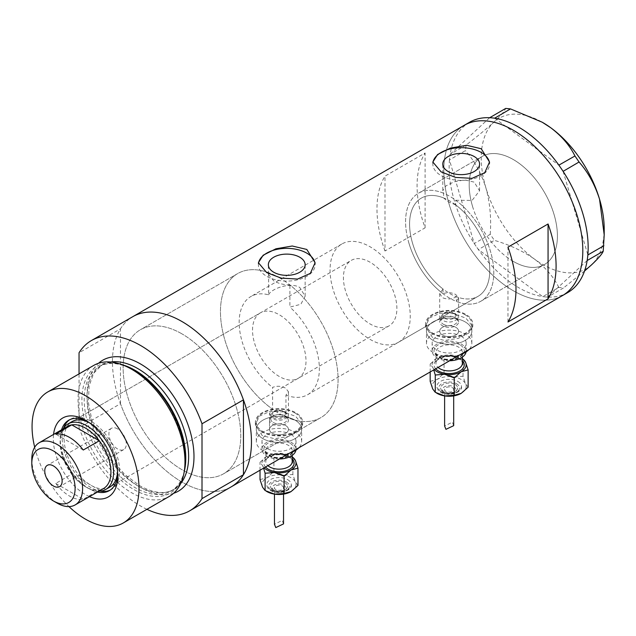 <?xml version="1.0" encoding="UTF-8"?>
<svg xmlns="http://www.w3.org/2000/svg" width="636" height="636" viewBox="0 0 636 636"><rect width="100%" height="100%" fill="white"/><g stroke="black" fill="none" stroke-linecap="round" stroke-linejoin="round"><path stroke-width="0.48" stroke-dasharray="3.18 2.39" d="M398.51 342.24A56.707 32.738 -120 0 0 407.199 296.797A56.707 32.738 -120 0 0 370.152 246.824A56.707 32.738 -120 0 0 341.802 244.017A56.707 32.738 -120 0 0 333.105 289.46A56.707 32.738 -120 0 0 370.152 339.433A56.707 32.738 -120 0 0 398.51 342.24L478.041 296.328A56.707 32.738 -120 0 0 486.731 250.886A56.707 32.738 -120 0 0 449.684 200.912A56.707 32.738 -120 0 0 421.334 198.106A56.707 32.738 -120 0 0 412.637 243.54A56.707 32.738 -120 0 0 449.684 293.514A56.707 32.738 -120 0 0 478.041 296.328A56.707 32.738 60 0 0 487.788 254.798A56.707 32.738 60 0 0 455.766 204.959L455.766 200.276A62.376 36.014 60 0 1 491.509 255.163A62.376 36.014 60 0 1 480.872 301.233A62.376 36.014 60 0 1 456.346 301.408L458.604 298.165L455.837 294.595C451.687 292.417 447.418 292.123 443.022 293.713L443.022 289.03A56.707 32.738 60 0 1 411.492 239.255A56.707 32.738 60 0 1 421.334 198.106A56.707 32.738 60 0 1 443.602 197.931L443.602 193.257L442.791 190.76L442.791 164.024M443.022 289.03L439.699 293.506L442.465 297.68C447.251 299.651 451.878 299.325 456.346 296.718L456.346 301.408M269.545 413.448L272.311 417.526C276.93 419.537 281.478 419.339 285.946 416.93L285.946 395.115L288.45 391.736L285.683 388.206C281.382 385.941 277.018 385.67 272.59 387.404L272.59 409.218L269.545 413.448L269.545 429.411A9.453 5.454 180 0 1 275.38 424.371A9.453 5.454 180 0 1 285.683 425.556A9.453 5.454 180 0 1 288.45 429.411A9.453 5.454 180 0 1 282.615 434.452A9.453 5.454 180 0 1 272.311 433.275A9.453 5.454 180 0 1 269.545 429.411A9.453 5.454 180 0 1 275.38 424.371A9.453 5.454 180 0 1 285.683 425.556A9.453 5.454 180 0 1 288.45 429.411A9.453 5.454 180 0 1 282.615 434.452A9.453 5.454 180 0 1 272.311 433.275A9.453 5.454 180 0 1 269.545 429.411L269.545 420.15A9.453 5.454 180 0 1 272.311 416.294A9.453 5.454 180 0 1 285.683 416.294L285.683 416.294A9.453 5.454 180 0 1 288.45 420.15A9.453 5.454 180 0 1 282.615 425.19A9.453 5.454 180 0 1 272.311 424.013A9.453 5.454 180 0 1 269.545 420.15M285.946 416.93A83.173 48.018 -120 0 0 320.854 417.637A83.173 48.018 -120 0 0 335.418 357.845A83.173 48.018 -120 0 0 289.897 284.952C283.696 284.841 278.314 283.481 273.742 280.881L268.36 274.211L268.63 272.677L268.63 294.818A56.707 32.738 -120 0 0 250.91 296.495A56.707 32.738 -120 0 0 241.068 337.637A56.707 32.738 -120 0 0 272.59 387.404M268.63 294.818C270.435 289.197 290.111 281.549 299.755 287.472L305.145 296.217L300.844 304.286L289.897 307.101L289.897 284.952M455.766 204.959L448.173 201.787L443.602 197.931M442.465 335.037A9.453 5.454 180 0 1 439.699 331.173A9.453 5.454 180 0 1 445.534 326.133A9.453 5.454 180 0 1 455.837 327.317A9.453 5.454 180 0 1 458.604 331.173A9.453 5.454 180 0 1 452.768 336.213A9.453 5.454 180 0 1 442.465 335.037A9.453 5.454 180 0 1 439.699 331.173A9.453 5.454 180 0 1 445.534 326.133A9.453 5.454 180 0 1 455.837 327.317A9.453 5.454 180 0 1 458.604 331.173A9.453 5.454 180 0 1 452.768 336.213A9.453 5.454 180 0 1 442.465 335.037M465.186 321.911A22.681 13.094 180 0 1 471.833 331.173A22.681 13.094 180 0 1 457.833 343.273A22.681 13.094 180 0 1 433.108 340.435A22.681 13.094 180 0 1 426.47 331.173A22.681 13.094 180 0 1 440.47 319.073A22.681 13.094 180 0 1 465.186 321.911A22.681 13.094 180 0 1 471.833 331.173A22.681 13.094 180 0 1 457.833 343.273A22.681 13.094 180 0 1 433.108 340.435A22.681 13.094 180 0 1 426.47 331.173A22.681 13.094 180 0 1 440.47 319.073A22.681 13.094 180 0 1 465.186 321.911M465.186 314.812A22.681 13.094 180 0 1 471.833 324.074A22.681 13.094 180 0 1 457.833 336.174A22.681 13.094 180 0 1 433.108 333.336A22.681 13.094 180 0 1 426.47 324.074A22.681 13.094 180 0 1 440.47 311.974A22.681 13.094 180 0 1 465.186 314.812M295.04 420.15A22.681 13.094 180 0 1 301.679 429.411A22.681 13.094 180 0 1 287.679 441.511A22.681 13.094 180 0 1 262.954 438.673A22.681 13.094 180 0 1 256.316 429.411A22.681 13.094 180 0 1 270.316 417.311A22.681 13.094 180 0 1 295.04 420.15A22.681 13.094 180 0 1 301.679 429.411A22.681 13.094 180 0 1 287.679 441.511A22.681 13.094 180 0 1 262.954 438.673A22.681 13.094 180 0 1 256.316 429.411A22.681 13.094 180 0 1 270.316 417.311A22.681 13.094 180 0 1 295.04 420.15M295.04 413.05A22.681 13.094 180 0 1 301.679 422.312A22.681 13.094 180 0 1 287.679 434.412A22.681 13.094 180 0 1 262.954 431.574A22.681 13.094 180 0 1 256.316 422.312A22.681 13.094 180 0 1 270.316 410.212A22.681 13.094 180 0 1 295.04 413.05M432.44 337.43L425.524 326.61L429.491 317.952L440.128 313.166L453.738 313.675L465.862 318.135L472.779 326.61L468.804 333.089L458.182 338.384L444.564 340.443L432.44 337.43M432.44 333.725A23.627 13.642 180 0 1 425.524 324.074A23.627 13.642 180 0 1 440.112 311.473A23.627 13.642 180 0 1 465.862 314.43A23.627 13.642 180 0 1 472.779 324.074A23.627 13.642 180 0 1 458.19 336.683A23.627 13.642 180 0 1 432.44 333.725M262.286 435.66L255.37 424.848L259.337 416.183L269.974 411.405L283.584 411.913L295.708 416.373L302.625 424.848L298.65 431.327L288.029 436.622L274.41 438.681L262.286 435.66M262.286 431.963A23.627 13.642 180 0 1 255.37 422.312A23.627 13.642 180 0 1 269.958 409.711A23.627 13.642 180 0 1 295.708 412.669A23.627 13.642 180 0 1 302.625 422.312A23.627 13.642 180 0 1 288.036 434.913A23.627 13.642 180 0 1 262.286 431.963M455.766 200.276L472.079 200.412L479.576 190.76L474.186 182.135L464.749 179.916L454.16 181.753L445.876 185.927L442.791 190.76M432.893 162.896A28.358 16.369 -0 0 0 432.83 164.024A28.358 16.369 -0 0 0 441.13 175.6A28.358 16.369 -0 0 0 472.031 179.145A28.358 16.369 -0 0 0 489.537 164.024A28.358 16.369 -0 0 0 489.489 163.11M258.462 263.606A28.358 16.369 -0 0 0 258.399 264.727A28.358 16.369 -0 0 0 266.699 276.302A28.358 16.369 -0 0 0 297.6 279.856A28.358 16.369 -0 0 0 315.106 264.727A28.358 16.369 -0 0 0 315.059 263.813M268.63 272.677A83.173 48.018 -120 0 0 237.681 273.575A83.173 48.018 -120 0 0 223.737 335.927A83.173 48.018 -120 0 0 272.59 409.218M181.96 333.876A83.173 48.018 -120 0 0 140.373 329.758A83.173 48.018 -120 0 0 127.621 396.403A83.173 48.018 -120 0 0 181.96 469.694A83.173 48.018 -120 0 0 223.546 473.812A83.173 48.018 -120 0 0 236.29 407.167A83.173 48.018 -120 0 0 181.96 333.876A83.173 48.018 60 0 1 236.29 407.167A83.173 48.018 60 0 1 223.546 473.812A83.173 48.018 60 0 1 181.96 469.694A83.173 48.018 60 0 1 127.621 396.403A83.173 48.018 60 0 1 140.373 329.758A83.173 48.018 60 0 1 181.96 333.876M443.022 293.713A62.376 36.014 60 0 1 407.771 238.89A62.376 36.014 60 0 1 418.496 193.193A62.376 36.014 60 0 1 443.602 193.257M513.308 261.412A62.376 36.014 60 0 1 472.556 206.446A62.376 36.014 60 0 1 482.12 156.456A62.376 36.014 60 0 1 513.308 159.549A62.376 36.014 60 0 1 554.059 214.515A62.376 36.014 60 0 1 544.495 264.504A62.376 36.014 60 0 1 513.308 261.412M146.924 509.317A98.294 56.747 -120 0 1 79.039 427.638L120.474 403.709A98.294 56.747 -120 0 0 231.107 486.914A98.294 56.747 60 0 1 181.96 482.04A98.294 56.747 60 0 1 117.74 395.425A98.294 56.747 60 0 1 132.813 316.656A98.294 56.747 -120 0 0 120.474 328.86L79.039 352.781M562.455 295.605A98.294 56.747 60 0 1 513.308 290.739A98.294 56.747 60 0 1 449.096 204.116A98.294 56.747 60 0 1 464.161 125.356A98.294 56.747 -120 0 0 449.072 204.037A98.294 56.747 -120 0 0 562.455 295.605M285.946 395.115A56.707 32.738 -120 0 0 307.617 394.718L478.041 296.328A56.707 32.738 60 0 1 456.346 296.718M384.995 250.997A98.294 56.747 60 0 1 384.995 176.14L425.094 152.99A98.294 56.747 -120 0 0 425.094 227.839L384.995 250.997L384.995 176.14M307.617 394.718A56.707 32.738 -120 0 0 289.897 307.101M425.094 227.839L425.094 152.99M507.965 321.991L507.965 247.142M408.916 243.127A62.376 36.014 -120 0 0 480.872 301.233A62.376 36.014 -120 0 0 490.451 251.3A62.376 36.014 -120 0 0 418.496 193.193A62.376 36.014 -120 0 0 408.916 243.127M472.54 206.39A62.376 36.014 -120 0 0 544.495 264.504A62.376 36.014 -120 0 0 554.075 214.57A62.376 36.014 -120 0 0 482.12 156.456A62.376 36.014 -120 0 0 472.54 206.39M476.96 247.539L478.352 249.574L494.347 240.336L490.237 234.318L474.241 243.548L449.453 159.962A98.294 56.747 -120 0 0 454.414 200.952A98.294 56.747 -120 0 0 474.21 243.429A98.294 56.747 -120 0 0 475.633 245.591L476.96 247.539A98.294 56.747 -120 0 0 478.447 249.638A98.294 56.747 -120 0 0 542.707 296.583A98.294 56.747 -120 0 0 544.416 296.805L545.966 296.964A98.294 56.747 -120 0 0 547.644 297.076A98.294 56.747 -120 0 0 567.805 292.52M545.966 296.964L547.588 297.123L563.583 287.893L558.798 287.408L542.794 296.646L478.352 249.574M542.794 296.646L544.416 296.805M466.093 145.064L450.153 154.246A98.294 56.747 -120 0 0 449.867 156.178L449.652 157.966A98.294 56.747 -120 0 0 449.453 159.962L465.417 150.605L466.093 145.064C477.366 136.398 486.659 128.742 493.965 122.088C500.612 115.855 504.531 111.3 505.715 108.422M450.097 154.302L449.867 156.178M474.241 243.548L475.633 245.591M587.155 260.545L547.588 297.123M584.524 271.047L563.583 287.893M558.798 287.408C553.789 277.113 545.736 267.716 534.638 259.218C523.126 251.164 509.698 244.868 494.347 240.336M490.237 234.318C491.405 218.116 489.959 202.606 485.888 187.803C481.253 173.27 474.424 160.868 465.417 150.605M469.511 122.271A98.294 56.747 -120 0 0 450.153 154.246L489.664 117.716M494.609 118.209L558.869 165.145M563.106 171.354L587.855 254.829M449.652 157.966L449.421 159.843M604.2 229A86.957 50.204 60 0 1 591.464 264.918A86.957 50.204 60 0 1 534.638 259.218A86.957 50.204 60 0 1 485.888 187.803A86.957 50.204 60 0 1 493.965 122.088A86.957 50.204 60 0 1 542.46 122.358M89.477 496.652A45.553 26.299 60 0 1 85.534 494.649A45.553 26.299 60 0 1 53.559 434.444M117.7 473.963A40.64 23.46 -120 0 0 117.747 472.039A40.64 23.46 -120 0 0 89.008 422.264L85.534 420.261L89.008 422.264A40.64 23.46 -120 0 0 87.323 421.35M61.541 429.833A40.64 23.46 -120 0 0 89.008 488.631A40.64 23.46 -120 0 0 97.459 492.041M117.549 471.856A37.802 21.831 -120 0 0 90.876 423.497A37.802 21.831 -120 0 0 89.072 422.527M260.363 312.864A37.802 21.831 -120 0 0 254.567 343.162A37.802 21.831 -120 0 0 279.268 376.472A37.802 21.831 -120 0 0 298.165 378.348A37.802 21.831 -120 0 0 303.96 348.051A37.802 21.831 -120 0 0 279.268 314.74A37.802 21.831 -120 0 0 260.363 312.864L71.979 421.628A37.802 21.831 -120 0 0 66.184 451.926A37.802 21.831 -120 0 0 90.876 485.236A37.802 21.831 -120 0 0 109.782 487.112L389.057 325.87A37.802 21.831 -120 0 0 394.853 295.573A37.802 21.831 -120 0 0 370.152 262.263A37.802 21.831 -120 0 0 351.255 260.386A37.802 21.831 -120 0 0 345.459 290.684A37.802 21.831 -120 0 0 370.152 323.994A37.802 21.831 -120 0 0 389.057 325.87M110.243 490.07A40.64 23.46 -120 0 0 111.197 489.561A40.64 23.46 -120 0 0 117.429 456.998A40.64 23.46 -120 0 0 90.876 421.183A40.64 23.46 -120 0 0 70.556 419.172A40.64 23.46 -120 0 0 69.642 419.752M63.695 427.925A40.64 23.46 -120 0 0 90.876 487.55A40.64 23.46 -120 0 0 100.186 491.135M279.268 277.694A83.173 48.018 60 0 1 333.598 350.985A83.173 48.018 60 0 1 320.854 417.637A83.173 48.018 60 0 1 279.268 413.519A83.173 48.018 60 0 1 224.929 340.22A83.173 48.018 60 0 1 237.681 273.575A83.173 48.018 60 0 1 279.268 277.694M184.321 471.467A73.227 42.278 60 0 1 133.695 489.442A73.227 42.278 60 0 1 82.203 406.253A73.227 42.278 60 0 1 122.796 364.897M93.699 365.43A75.612 43.653 -120 0 0 82.108 426.025A75.612 43.653 -120 0 0 131.501 492.654A75.612 43.653 -120 0 0 169.311 496.398M79.039 427.638L79.039 373.896M120.474 403.709L120.474 328.86M34.694 447.227A75.612 43.653 -120 0 0 68.974 506.598M117.612 428.903A12.291 7.091 -120 0 0 111.467 428.29A12.291 7.091 -120 0 0 109.583 438.14A12.291 7.091 -120 0 0 117.612 448.968A12.291 7.091 -120 0 0 123.758 449.573A12.291 7.091 -120 0 0 125.642 439.73A12.291 7.091 -120 0 0 117.612 428.903M67.575 426.351A35.918 20.734 -120 0 0 60.134 442.791A35.918 20.734 -120 0 0 71.765 474.146L55.73 483.408A35.918 20.734 -120 0 0 69.491 496.04A35.918 20.734 -120 0 0 83.26 499.308L99.303 490.046A35.918 20.734 -120 0 0 103.493 488.559M98.922 491.199A37.802 21.831 60 0 1 86.87 487.55L85.534 486.779A35.918 20.734 -120 0 0 99.303 490.046L71.765 474.146A35.918 20.734 -120 0 0 85.534 486.779L86.87 487.55A37.802 21.831 60 0 1 60.134 441.249A37.802 21.831 60 0 1 63.012 428.99M57.192 503.14A35.918 20.734 60 0 1 31.8 459.152M55.73 483.408L83.26 499.308M83.26 450.026L55.73 434.126M457.841 381.417A12.291 7.091 180 0 1 461.434 386.434A12.291 7.091 180 0 1 453.85 392.984A12.291 7.091 180 0 1 440.462 391.45A12.291 7.091 180 0 1 436.86 386.434A12.291 7.091 180 0 1 444.445 379.875A12.291 7.091 180 0 1 457.841 381.417M455.169 384.502A8.506 4.913 180 0 1 457.658 387.976A8.506 4.913 180 0 1 452.403 392.507A8.506 4.913 180 0 1 443.133 391.45A8.506 4.913 180 0 1 440.645 387.976A8.506 4.913 180 0 1 445.892 383.436A8.506 4.913 180 0 1 455.169 384.502M436.439 392.961A17.013 9.818 180 0 1 432.719 388.97A17.013 9.818 180 0 1 437.123 379.485A17.013 9.818 180 0 1 453.555 376.941A17.013 9.818 180 0 1 461.18 379.485A17.013 9.818 180 0 1 465.584 383.89A17.013 9.818 180 0 1 461.18 393.374M430.175 381.346L437.123 379.485L444.063 373.324L453.555 376.941L463.04 376.258L465.584 383.89L468.128 387.213M453.691 425.667L452.355 422.193L444.612 426.025M452.355 387.666A4.539 2.616 180 0 1 453.691 389.518A4.539 2.616 180 0 1 450.884 391.935A4.539 2.616 180 0 1 445.939 391.371A4.539 2.616 180 0 1 444.612 389.518A4.539 2.616 180 0 1 447.418 387.093A4.539 2.616 180 0 1 452.355 387.666M449.62 360.747A17.013 9.818 180 0 1 437.123 357.877A17.013 9.818 180 0 1 432.138 350.929A17.013 9.818 180 0 1 442.64 341.858A17.013 9.818 180 0 1 461.18 343.989A17.013 9.818 180 0 1 466.164 350.929A17.013 9.818 180 0 1 466.077 351.931M461.18 336.269A17.013 9.818 180 0 1 466.164 343.217A17.013 9.818 180 0 1 455.662 352.288A17.013 9.818 180 0 1 437.123 350.158A17.013 9.818 180 0 1 432.138 343.217A17.013 9.818 180 0 1 442.64 334.139A17.013 9.818 180 0 1 461.18 336.269M443.348 324.249A8.204 4.738 0 0 0 452.291 325.274A8.204 4.738 0 0 0 457.356 320.894A8.204 4.738 0 0 0 454.955 317.547L455.837 318.056A9.453 5.454 180 0 1 458.604 321.911A9.453 5.454 180 0 1 452.768 326.96A9.453 5.454 180 0 1 442.465 325.775A9.453 5.454 180 0 1 439.699 321.911A9.453 5.454 180 0 1 442.465 318.056A9.453 5.454 180 0 1 455.837 318.056L454.955 317.547A8.204 4.738 0 0 0 443.348 317.547A8.204 4.738 0 0 0 440.947 320.894A8.204 4.738 0 0 0 443.348 324.249M460.17 354.665A22.681 13.094 180 0 1 433.108 352.471A22.681 13.094 180 0 1 426.47 343.217A22.681 13.094 180 0 1 440.47 331.118A22.681 13.094 180 0 1 465.186 333.956A22.681 13.094 180 0 1 471.833 343.217A22.681 13.094 180 0 1 468.978 349.577M434.293 369.603A17.013 9.818 180 0 1 432.719 367.362A17.013 9.818 180 0 1 437.123 357.877A17.013 9.818 180 0 1 453.555 355.333A17.013 9.818 180 0 1 462.38 358.648M463.04 376.258L463.04 358.95L453.555 355.333L444.063 356.017L437.123 357.877L430.175 364.038L432.719 367.362L433.736 369.921M444.063 373.324L444.063 356.017M430.175 371.981L430.175 364.038M287.687 479.647A12.291 7.091 180 0 1 291.28 484.664A12.291 7.091 180 0 1 283.696 491.223A12.291 7.091 180 0 1 270.308 489.68A12.291 7.091 180 0 1 266.707 484.664A12.291 7.091 180 0 1 274.299 478.113A12.291 7.091 180 0 1 287.687 479.647M285.015 482.74A8.506 4.913 180 0 1 287.504 486.214A8.506 4.913 180 0 1 282.249 490.746A8.506 4.913 180 0 1 272.979 489.68A8.506 4.913 180 0 1 270.491 486.214A8.506 4.913 180 0 1 275.746 481.675A8.506 4.913 180 0 1 285.015 482.74M266.285 491.199A17.013 9.818 180 0 1 262.565 487.208A17.013 9.818 180 0 1 266.969 477.723A17.013 9.818 180 0 1 283.402 475.179A17.013 9.818 180 0 1 291.026 477.723A17.013 9.818 180 0 1 295.43 482.128A17.013 9.818 180 0 1 291.026 491.612M260.021 479.584L266.969 477.723L273.909 471.562L283.402 475.179L292.886 474.496L295.43 482.128L297.974 485.451M283.537 523.905L282.201 520.431L274.458 524.263M282.201 485.904A4.539 2.616 180 0 1 283.537 487.756A4.539 2.616 180 0 1 280.73 490.173A4.539 2.616 180 0 1 275.786 489.609A4.539 2.616 180 0 1 274.458 487.756A4.539 2.616 180 0 1 277.264 485.332A4.539 2.616 180 0 1 282.201 485.904M279.474 458.985A17.013 9.818 180 0 1 266.969 456.115A17.013 9.818 180 0 1 261.984 449.167A17.013 9.818 180 0 1 272.486 440.096A17.013 9.818 180 0 1 291.026 442.227A17.013 9.818 180 0 1 296.01 449.167A17.013 9.818 180 0 1 295.923 450.169M291.026 434.507A17.013 9.818 180 0 1 296.01 441.448A17.013 9.818 180 0 1 285.508 450.527A17.013 9.818 180 0 1 266.969 448.396A17.013 9.818 180 0 1 261.984 441.448A17.013 9.818 180 0 1 272.486 432.377A17.013 9.818 180 0 1 291.026 434.507M273.194 422.487A8.204 4.738 0 0 0 282.138 423.512A8.204 4.738 0 0 0 287.202 419.132A8.204 4.738 0 0 0 284.801 415.785L285.683 416.294L284.801 415.785A8.204 4.738 0 0 0 273.194 415.785A8.204 4.738 0 0 0 270.793 419.132A8.204 4.738 0 0 0 273.194 422.487M290.016 452.896A22.681 13.094 180 0 1 262.954 450.709A22.681 13.094 180 0 1 256.316 441.448A22.681 13.094 180 0 1 270.316 429.356A22.681 13.094 180 0 1 295.04 432.194A22.681 13.094 180 0 1 301.679 441.448A22.681 13.094 180 0 1 298.825 447.816M264.139 467.842A17.013 9.818 180 0 1 262.565 465.6A17.013 9.818 180 0 1 266.969 456.115A17.013 9.818 180 0 1 283.402 453.571A17.013 9.818 180 0 1 292.226 456.887M292.886 474.496L292.886 457.189L283.402 453.571L273.909 454.255L266.969 456.115L260.021 462.277L262.565 465.6L263.582 468.16M273.909 471.562L273.909 454.255M260.021 470.219L260.021 462.277M184.472 470.688A71.828 41.475 60 0 1 170.901 491.111A71.828 41.475 60 0 1 134.991 487.55A71.828 41.475 60 0 1 88.062 424.252A71.828 41.475 60 0 1 99.073 366.694A71.828 41.475 60 0 1 123.543 365.151M173.549 493.321A75.612 43.653 60 0 1 140.524 487.446A75.612 43.653 60 0 1 92.435 424.935A75.612 43.653 60 0 1 98.477 363.299M110.6 362.027A71.828 41.475 -120 0 0 101.935 365.04A71.828 41.475 -120 0 0 90.924 422.606A71.828 41.475 -120 0 0 137.845 485.904A71.828 41.475 -120 0 0 173.763 489.458A71.828 41.475 -120 0 0 180.711 483.463M454.955 313.938A8.204 4.738 180 0 1 457.356 317.285A8.204 4.738 180 0 1 452.291 321.657A8.204 4.738 180 0 1 443.348 320.631A8.204 4.738 180 0 1 440.947 317.285A8.204 4.738 180 0 1 446.011 312.912A8.204 4.738 180 0 1 454.955 313.938M444.683 318.318A6.312 3.649 0 0 0 453.611 318.318A6.312 3.649 0 0 0 453.611 313.166A6.312 3.649 0 0 0 444.683 313.166A6.312 3.649 0 0 0 444.683 318.318M462.38 357.106L462.38 352.471C463.994 357.225 447.259 362.401 439.404 357.011C436.368 354.467 435.207 352.956 435.922 352.471A13.229 7.64 180 0 1 444.087 345.42A13.229 7.64 180 0 1 458.508 347.073A13.229 7.64 180 0 1 462.38 352.471A13.229 7.64 180 0 1 454.215 359.531A13.229 7.64 180 0 1 439.794 357.877A13.229 7.64 180 0 1 435.922 352.471L435.922 363.275C436.646 361.638 435.119 360.055 443.65 357.09C449.421 355.874 454.502 356.43 458.898 358.744C461.927 361.272 463.088 362.79 462.38 363.275A13.229 7.64 0 0 0 458.508 357.877A13.229 7.64 0 0 0 444.087 356.224A13.229 7.64 0 0 0 435.922 363.275A13.229 7.64 0 0 0 438.045 367.433M435.684 368.8A15.121 8.729 180 0 1 440.255 357.766A15.121 8.729 180 0 1 459.844 358.648A15.121 8.729 180 0 1 462.38 360.596M459.844 344.76A15.121 8.729 0 0 0 438.458 344.76A15.121 8.729 0 0 0 438.458 357.106A15.121 8.729 0 0 0 459.844 357.106A15.121 8.729 0 0 0 459.844 344.76M456.505 383.731A10.399 6.002 180 0 1 456.505 392.221A10.399 6.002 180 0 1 441.797 392.221A10.399 6.002 180 0 1 441.797 383.731A10.399 6.002 180 0 1 456.505 383.731M453.826 386.815A6.614 3.816 180 0 1 453.826 392.221A6.614 3.816 180 0 1 444.469 392.221A6.614 3.816 180 0 1 444.469 386.815A6.614 3.816 180 0 1 453.826 386.815M284.801 412.176A8.204 4.738 180 0 1 287.202 415.523A8.204 4.738 180 0 1 282.138 419.895A8.204 4.738 180 0 1 273.194 418.87A8.204 4.738 180 0 1 270.793 415.523A8.204 4.738 180 0 1 275.857 411.15A8.204 4.738 180 0 1 284.801 412.176M274.529 416.556A6.312 3.649 0 0 0 283.465 416.556A6.312 3.649 0 0 0 283.465 411.405A6.312 3.649 0 0 0 274.529 411.405A6.312 3.649 0 0 0 274.529 416.556M292.226 455.344L292.226 450.709C293.84 455.463 277.105 460.639 269.251 455.249C266.214 452.705 265.053 451.194 265.769 450.709A13.229 7.64 180 0 1 273.933 443.658A13.229 7.64 180 0 1 288.354 445.311A13.229 7.64 180 0 1 292.226 450.709A13.229 7.64 180 0 1 284.061 457.769A13.229 7.64 180 0 1 269.64 456.115A13.229 7.64 180 0 1 265.769 450.709L265.769 461.513C266.492 459.876 264.966 458.294 273.496 455.328C279.268 454.112 284.348 454.661 288.744 456.982C291.773 459.51 292.942 461.021 292.226 461.513A13.229 7.64 0 0 0 288.354 456.115A13.229 7.64 0 0 0 273.933 454.462A13.229 7.64 0 0 0 265.769 461.513A13.229 7.64 0 0 0 267.891 465.671M265.53 467.031A15.121 8.729 180 0 1 270.101 455.996A15.121 8.729 180 0 1 289.69 456.887A15.121 8.729 180 0 1 292.226 458.834M289.69 442.998A15.121 8.729 0 0 0 268.305 442.998A15.121 8.729 0 0 0 268.305 455.344A15.121 8.729 0 0 0 289.69 455.344A15.121 8.729 0 0 0 289.69 442.998M286.351 481.969A10.399 6.002 180 0 1 286.351 490.451A10.399 6.002 180 0 1 271.644 490.451A10.399 6.002 180 0 1 271.644 481.969A10.399 6.002 180 0 1 286.351 481.969M283.672 485.053A6.614 3.816 180 0 1 283.672 490.451A6.614 3.816 180 0 1 274.323 490.451A6.614 3.816 180 0 1 274.323 485.053A6.614 3.816 180 0 1 283.672 485.053M341.802 244.017L250.91 296.495M439.699 293.506L439.699 321.911M471.833 343.217L471.833 324.074M301.679 441.448L301.679 422.312M425.524 324.074L425.524 326.61M255.37 422.312L255.37 424.848M268.36 274.211L268.36 264.727M432.83 164.024L432.83 162.005M258.399 264.727L258.399 262.716M237.681 273.575L140.373 329.758L237.681 273.575M418.496 193.193L482.12 156.456L418.496 193.193M480.872 301.233L544.495 264.504L480.872 301.233M320.854 417.637L223.546 473.812L320.854 417.637M315.106 264.727L315.106 262.716M489.537 164.024L489.537 162.005M479.576 190.76L479.576 164.024M305.145 296.217L305.145 264.727M302.625 422.312L302.625 424.848M472.779 324.074L472.779 326.61M256.316 441.448L256.316 422.312M426.47 343.217L426.47 324.074M458.604 298.165L458.604 321.911M288.45 391.736L288.45 420.15M70.556 419.172L68.688 420.253M99.073 366.694C108.502 361.439 120.156 362.655 134.045 370.343C177.905 392.658 202.375 477.564 170.901 491.111L173.763 489.458C164.907 494.522 153.57 493.274 139.737 485.713L124.918 474.615L111.252 459.279L92.172 421.589L88.436 402.604L89.08 385.893L93.826 373.054L101.935 365.04L99.073 366.694M111.197 489.561L109.328 490.642M298.165 378.348L109.782 487.112M117.747 472.039L117.747 476.054M111.467 428.29L47.31 465.337M71.979 421.628L351.255 260.386M60.134 442.791L60.134 441.249M123.758 449.573L59.593 486.62M457.356 320.894L457.356 317.285C457.729 316.203 456.799 314.804 454.557 313.071C447.474 310.559 442.942 311.966 440.947 317.285L440.947 320.894M461.434 386.434C463.04 391.84 448.793 397.452 440.851 392.309C438.888 391.601 437.56 389.637 436.86 386.434M457.658 387.976C455.988 395.195 448.078 394.217 443.531 392.309C442.211 392.007 441.257 390.568 440.645 387.976M453.691 395.894L453.691 389.518M466.164 350.929L466.164 343.217M443.348 317.547L442.465 318.056M432.138 350.929L432.138 343.217M444.612 395.894L444.612 389.518M287.202 419.132L287.202 415.523C287.575 414.441 286.645 413.042 284.403 411.309C277.32 408.797 272.788 410.204 270.793 415.523L270.793 419.132M291.28 484.664C292.886 490.078 278.64 495.683 270.697 490.547C268.734 489.839 267.406 487.876 266.707 484.664M287.504 486.214C285.834 493.433 277.924 492.447 273.377 490.547C272.057 490.245 271.103 488.798 270.491 486.214M283.537 494.132L283.537 487.756M296.01 449.167L296.01 441.448M273.194 415.785L272.311 416.294M261.984 449.167L261.984 441.448M274.458 494.132L274.458 487.756"/><path stroke-width="0.95" d="M299.755 257.222A18.396 10.621 -0 0 0 279.713 254.917A18.396 10.621 -0 0 0 268.36 264.727A18.396 10.621 -0 0 0 273.742 272.24A18.396 10.621 -0 0 0 293.784 274.537A18.396 10.621 -0 0 0 305.145 264.727A18.396 10.621 -0 0 0 299.755 257.222M474.186 156.512A18.396 10.621 -0 0 0 454.144 154.214A18.396 10.621 -0 0 0 442.791 164.024A18.396 10.621 -0 0 0 448.173 171.529A18.396 10.621 -0 0 0 468.215 173.835A18.396 10.621 -0 0 0 479.576 164.024A18.396 10.621 -0 0 0 474.186 156.512M481.229 148.745L466.673 145.302L450.36 148.085L437.6 154.508L432.83 162.005L441.13 171.895L455.67 177.42L471.992 178.35L484.767 172.682L489.537 162.005L481.229 148.745M489.489 163.11A28.358 16.369 -0 0 0 481.229 152.449A28.358 16.369 -0 0 0 451.234 148.697A28.358 16.369 -0 0 0 432.893 162.896M306.798 249.447L292.242 246.005L275.929 248.795L263.169 255.219L258.399 262.716L266.699 272.598L281.239 278.123L297.561 279.061L310.336 273.385L315.106 262.716L306.798 249.447M315.059 263.813A28.358 16.369 -0 0 0 306.798 253.152A28.358 16.369 -0 0 0 276.803 249.399A28.358 16.369 -0 0 0 258.462 263.606M507.965 247.142A98.294 56.747 60 0 1 507.965 321.991L548.065 298.841A98.294 56.747 -120 0 0 548.065 223.983L507.965 247.142M79.039 373.896L79.039 352.781A98.294 56.747 -120 0 1 91.377 340.578A98.294 56.747 -120 0 1 140.524 345.451A98.294 56.747 -120 0 1 202.01 423.783L243.445 399.853A98.294 56.747 -120 0 0 181.96 321.53A98.294 56.747 -120 0 0 132.813 316.656A98.294 56.747 60 0 1 181.96 321.53A98.294 56.747 60 0 1 246.172 408.145A98.294 56.747 60 0 1 231.107 486.914A98.294 56.747 -120 0 0 243.445 474.71L202.01 498.632A98.294 56.747 -120 0 1 189.671 510.835L562.455 295.605A98.294 56.747 -120 0 0 577.544 216.924A98.294 56.747 -120 0 0 464.161 125.356A98.294 56.747 60 0 1 513.308 130.221A98.294 56.747 60 0 1 577.52 216.844A98.294 56.747 60 0 1 562.455 295.605L567.805 292.52A98.294 56.747 -120 0 0 587.155 260.545A98.294 56.747 -120 0 0 587.441 258.614L587.664 256.825A98.294 56.747 -120 0 0 587.855 254.829A98.294 56.747 -120 0 0 582.894 213.839A98.294 56.747 -120 0 0 563.106 171.354A98.294 56.747 -120 0 0 561.675 169.2L560.348 167.252A98.294 56.747 -120 0 0 558.869 165.145L574.952 155.979L579.062 162.005C588.101 172.316 594.922 184.71 599.541 199.203L604.2 234.819L603.206 251.252C602.085 254.058 598.166 258.614 591.464 264.918L584.524 271.047M548.065 298.841L548.065 223.983M603.206 251.252L587.155 260.545M587.211 260.49L587.441 258.614M579.062 162.005L563.106 171.354M563.067 171.235L561.675 169.2M510.509 108.907L494.609 118.209A98.294 56.747 -120 0 0 492.892 117.978L491.342 117.827A98.294 56.747 -120 0 0 489.664 117.716L505.715 108.422L510.509 108.907L542.174 122.199L550.792 127.788C561.771 136.152 569.824 145.549 574.952 155.979M494.514 118.145L492.892 117.978M587.664 256.825L587.895 254.949L603.89 245.711M560.348 167.252L558.957 165.217M491.342 117.827L489.72 117.66M542.46 122.358A86.957 50.204 60 0 1 542.715 122.51A86.957 50.204 60 0 1 550.792 127.788A86.957 50.204 60 0 1 599.541 199.203A86.957 50.204 60 0 1 604.2 229L604.2 234.819M558.869 165.145A98.294 56.747 -120 0 0 494.609 118.209M489.664 117.716A98.294 56.747 -120 0 0 469.511 122.271L91.377 340.578M53.559 434.444A45.553 26.299 60 0 1 85.534 420.261L85.534 420.261A45.553 26.299 60 0 1 117.747 476.054A45.553 26.299 60 0 1 89.477 496.652M87.323 421.35A40.64 23.46 -120 0 0 68.688 420.253A40.64 23.46 -120 0 0 61.541 429.833M89.072 422.527A37.802 21.831 -120 0 0 71.979 421.628L67.965 423.942A37.802 21.831 60 0 1 86.87 425.818A37.802 21.831 60 0 1 111.57 459.128A37.802 21.831 60 0 1 105.775 489.426A37.802 21.831 60 0 1 98.922 491.199M69.642 419.752A40.64 23.46 -120 0 0 63.695 427.925M120.244 364.062L122.796 364.897A73.227 42.278 60 0 1 133.695 369.858A73.227 42.278 60 0 1 184.321 471.467L183.772 474.09A75.612 43.653 -120 0 0 131.501 369.174A75.612 43.653 -120 0 0 120.244 364.062A75.612 43.653 -120 0 0 93.699 365.43L47.724 391.975A75.612 43.653 -120 0 0 34.694 447.227M68.974 506.598A75.612 43.653 -120 0 0 85.534 519.191A75.612 43.653 -120 0 0 123.336 522.935L169.311 496.398A75.612 43.653 -120 0 0 183.772 474.09M123.336 522.935A75.612 43.653 -120 0 0 134.927 462.348A75.612 43.653 -120 0 0 85.534 395.719A75.612 43.653 -120 0 0 47.724 391.975M146.924 509.317A98.294 56.747 -120 0 0 189.671 510.835M202.01 423.783L202.01 498.632M243.445 399.853L243.445 474.71M97.459 492.041A40.64 23.46 -120 0 0 109.328 490.642A40.64 23.46 -120 0 0 117.7 473.963M100.186 491.135A40.64 23.46 -120 0 0 110.243 490.07M105.775 489.426L109.782 487.112A37.802 21.831 -120 0 0 117.549 471.856M57.192 503.14L53.456 500.977A30.623 17.681 -120 0 0 75.104 488.48A30.623 17.681 -120 0 0 53.456 450.972A30.623 17.681 -120 0 0 31.8 463.477A30.623 17.681 -120 0 0 53.456 500.977L57.192 503.14A35.918 20.734 60 0 0 75.151 504.92L103.493 488.559A35.918 20.734 -120 0 0 99.303 440.764A35.918 20.734 -120 0 0 85.534 428.131A35.918 20.734 -120 0 0 71.765 424.864A35.918 20.734 -120 0 0 67.575 426.351L39.241 442.712A35.918 20.734 60 0 1 57.192 444.492A35.918 20.734 60 0 1 80.661 476.141A35.918 20.734 60 0 1 75.151 504.92M53.456 465.942A12.291 7.091 -120 0 0 47.31 465.337A12.291 7.091 -120 0 0 45.426 475.179A12.291 7.091 -120 0 0 53.456 486.007A12.291 7.091 -120 0 0 59.593 486.62A12.291 7.091 -120 0 0 61.477 476.769A12.291 7.091 -120 0 0 53.456 465.942M83.26 450.026L99.303 440.764L71.765 424.864L55.73 434.126A35.918 20.734 -120 0 1 69.491 437.393A35.918 20.734 -120 0 1 83.26 450.026M63.012 428.99A37.802 21.831 60 0 1 67.965 423.942M31.8 463.477L31.8 459.152A35.918 20.734 60 0 1 39.241 442.712M444.612 395.894L444.612 426.025L445.939 429.34L453.691 425.667L453.691 395.894M433.736 369.921L435.263 374.994L444.747 374.31A17.013 9.818 180 0 1 437.123 371.766A17.013 9.818 180 0 1 434.293 369.603M466.077 351.931A17.013 9.818 180 0 1 449.62 360.747M468.978 349.577A22.681 13.094 180 0 1 460.17 354.665M462.38 358.648A17.013 9.818 180 0 1 465.584 362.281A17.013 9.818 180 0 1 461.18 371.766L468.128 369.906L465.584 362.281L462.38 358.577M444.747 374.31A17.013 9.818 0 0 0 461.18 371.766L454.231 377.927L444.747 374.31M468.128 369.906L468.128 387.213L461.18 393.374A17.013 9.818 180 0 1 444.747 395.918A17.013 9.818 180 0 1 436.439 392.961M461.18 393.374L454.231 395.234L444.747 395.918L435.263 392.301L432.719 388.97L430.175 381.346L430.175 371.981M435.263 392.301L435.263 374.994M454.231 395.234L454.231 377.927M274.458 494.132L274.458 524.263L275.786 527.578L283.537 523.905L283.537 494.132M263.582 468.16L265.109 473.232L274.593 472.548A17.013 9.818 180 0 1 266.969 470.004A17.013 9.818 180 0 1 264.139 467.842M295.923 450.169A17.013 9.818 180 0 1 279.474 458.985M298.825 447.816A22.681 13.094 180 0 1 290.016 452.896M292.226 456.887A17.013 9.818 180 0 1 295.43 460.52A17.013 9.818 180 0 1 291.026 470.004L297.974 468.144L295.43 460.52L292.226 456.815M274.593 472.548A17.013 9.818 0 0 0 291.026 470.004L284.085 476.165L274.593 472.548M297.974 468.144L297.974 485.451L291.026 491.612A17.013 9.818 180 0 1 274.593 494.156A17.013 9.818 180 0 1 266.285 491.199M291.026 491.612L284.085 493.472L274.593 494.156L265.109 490.539L262.565 487.208L260.021 479.584L260.021 470.219M265.109 490.539L265.109 473.232M284.085 493.472L284.085 476.165M123.543 365.151A71.828 41.475 60 0 1 134.991 370.255A71.828 41.475 60 0 1 184.472 470.688M98.477 363.299A75.612 43.653 60 0 1 140.524 363.967A75.612 43.653 60 0 1 191.054 434.706A75.612 43.653 60 0 1 173.549 493.321M180.711 483.463A71.828 41.475 -120 0 0 182.365 424.721A71.828 41.475 -120 0 0 137.845 368.602A71.828 41.475 -120 0 0 110.6 362.027M438.045 367.433A13.229 7.64 0 0 0 439.794 368.681A13.229 7.64 0 0 0 454.215 370.335A13.229 7.64 0 0 0 462.38 363.275L462.38 357.106M462.38 360.596A15.121 8.729 180 0 1 458.246 371.798A15.121 8.729 180 0 1 438.458 370.995A15.121 8.729 180 0 1 435.684 368.8M267.891 465.671A13.229 7.64 0 0 0 269.64 466.919A13.229 7.64 0 0 0 284.061 468.573A13.229 7.64 0 0 0 292.226 461.513L292.226 455.344M292.226 458.834A15.121 8.729 180 0 1 288.092 470.036A15.121 8.729 180 0 1 268.305 469.233A15.121 8.729 180 0 1 265.53 467.031M542.715 122.51L542.174 122.199"/></g></svg>
